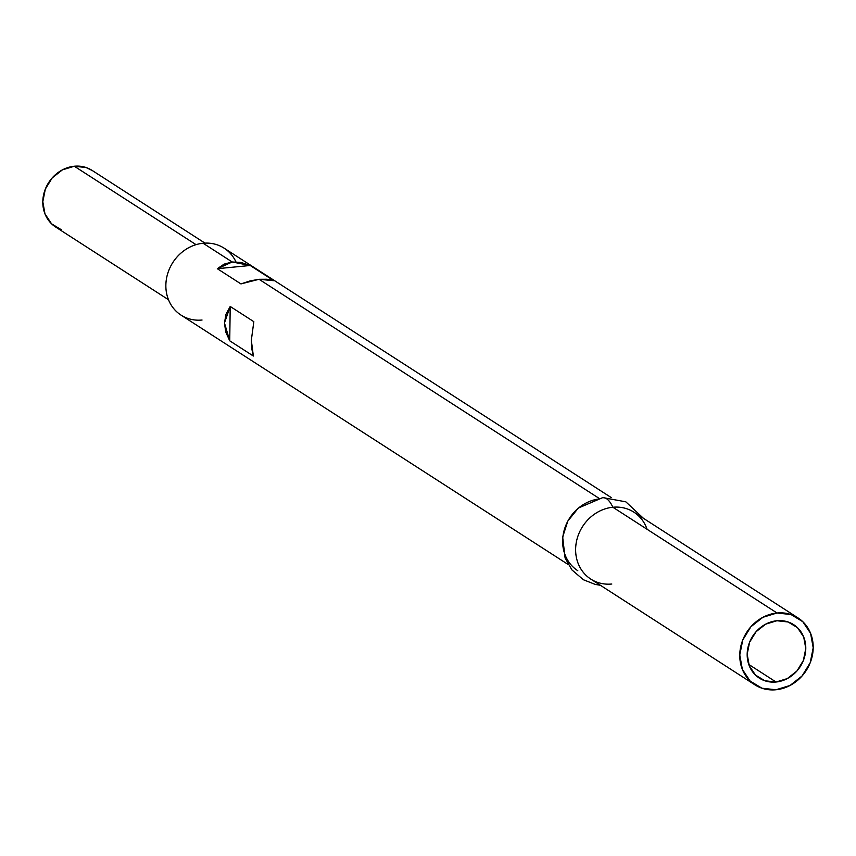 <?xml version="1.0" encoding="UTF-8"?>
<svg xmlns="http://www.w3.org/2000/svg" width="856" height="856" viewBox="0 0 856 856"><rect width="100%" height="100%" fill="white"/><g stroke="black" fill="none" stroke-linecap="round" stroke-linejoin="round"><path stroke-width="1.28" d="M776.05 682.018A31.768 28.227 -57.2 0 1 759.283 678.08A31.768 28.227 -57.2 0 1 748.668 644.857A31.768 28.227 -57.2 0 1 776.906 620.739L765.66 624.163L756.062 631.728L749.567 642.289L747.181 654.23L749.246 665.743L755.463 675.063L764.868 680.777L776.05 682.018L787.306 678.594L796.904 671.029L803.388 660.468L805.785 648.527L803.72 637.025L797.503 627.694L788.087 621.98L776.906 620.739A31.768 28.227 -57.2 0 1 793.683 624.677A31.768 28.227 -57.2 0 1 804.287 657.9A31.768 28.227 -57.2 0 1 776.05 682.018L748.765 664.427L776.05 682.018M204.98 243.125L92.106 170.408A33.684 29.928 122.8 0 0 74.322 166.235L196.045 244.656L74.322 166.235L62.402 169.863L52.216 177.888L45.336 189.08L42.8 201.738L44.993 213.936L51.574 223.823L61.557 229.879M611.323 497.625L224.144 248.186A39.804 35.364 122.8 0 0 203.118 243.254A39.804 35.364 -57.2 0 1 235.946 261.872M259.058 279.291L598.815 498.181L259.058 279.291L240.943 283.914L217.328 268.698L232.201 261.99L250.198 265.488L273.813 280.704L259.058 279.291L250.187 280.886L240.943 283.914L217.328 268.698L224.154 264.108L232.201 261.99L203.118 243.254L232.201 261.99L241.039 262.46L250.198 265.488L217.328 268.698L250.198 265.488L273.813 280.704L267.083 279.238L259.058 279.291M643.487 518.351L625.822 501.819L602.785 497.604A33.17 12.444 84.4 0 1 602.849 497.604A33.17 12.444 84.4 0 1 612.875 507.244A39.804 35.364 -57.2 0 1 647.072 529.275M798.038 617.925L633.9 512.177A39.804 35.364 122.8 0 0 612.875 507.244L777.013 612.992A39.804 35.364 -57.2 0 1 798.038 617.925A39.804 35.364 -57.2 0 1 811.328 659.548A39.804 35.364 -57.2 0 1 775.943 689.765L761.936 688.213L750.134 681.055L742.355 669.371L739.766 654.958L742.762 639.988L750.894 626.763L762.921 617.283L777.013 612.992L791.03 614.544L802.821 621.713L810.611 633.387L813.2 647.799L810.204 662.769L802.061 675.994L790.035 685.474L775.943 689.765A39.804 35.364 -57.2 0 1 754.928 684.843A39.804 35.364 -57.2 0 1 741.638 643.209A39.804 35.364 -57.2 0 1 777.013 612.992L612.875 507.244A39.804 35.364 122.8 0 0 577.5 537.461A39.804 35.364 122.8 0 0 590.79 579.095L754.928 684.843M92.576 170.708L86.178 167.551L74.322 166.235A33.684 29.928 122.8 0 0 44.384 191.798A33.684 29.928 122.8 0 0 55.629 227.022L168.504 299.739M611.805 584.017A39.804 35.364 -57.2 0 1 575.628 549.21A39.804 35.364 -57.2 0 1 612.875 507.244A33.17 12.444 -95.6 0 0 602.849 497.604M202.048 320.026A39.804 35.364 -57.2 0 1 165.861 285.219A39.804 35.364 -57.2 0 1 203.118 243.254A39.804 35.364 122.8 0 0 167.733 273.471A39.804 35.364 122.8 0 0 181.023 315.104L568.213 564.543M577.8 570.717A39.804 35.364 -57.2 0 1 564.511 529.094A39.804 35.364 -57.2 0 1 599.885 498.877M253.355 356.032L229.729 340.816L224.465 322.969L230.211 306.459L253.825 321.674L251.332 340.281L253.355 356.032L229.729 340.816L225.738 331.968L224.465 322.969L225.984 314.312L230.211 306.459L229.729 340.816L230.211 306.459L253.825 321.674L251.332 340.281L251.782 348.745L253.355 356.032M600.377 585.269L595.252 584.423L583.428 579.758L571.947 569.946L565.099 557.984L562.67 537.044L567.806 521.079L578.346 508.047L602.785 497.604"/></g></svg>
